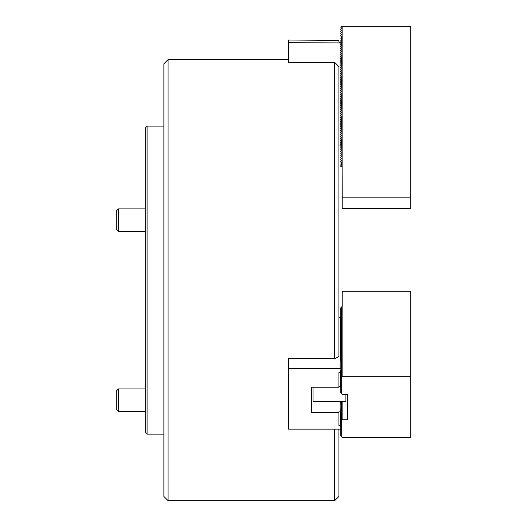 <?xml version="1.0" encoding="UTF-8"?>
<svg xmlns="http://www.w3.org/2000/svg" width="527" height="527" viewBox="0 0 527 527"><rect width="100%" height="100%" fill="white"/><g stroke="black" fill="none" stroke-linecap="round" stroke-linejoin="round"><path stroke-width="0.79" d="M168.08 500.65L163.877 496.447L163.877 63.807L168.08 59.604L168.08 500.65L334.698 500.65L334.698 429.13M334.698 62.397L338.901 66.652L338.901 356.548L334.698 358.676L334.698 62.397L288.493 62.397L288.493 42.753L341.7 42.911L341.7 43.392L340.508 44.084L341.7 45.012L341.7 45.493L340.508 46.178L341.7 47.107L341.7 47.595L340.508 48.28L341.7 49.209L341.7 49.696L340.508 50.381L341.7 51.31L341.7 51.798L340.508 52.483L341.7 53.411L341.7 53.892L340.508 54.584L341.7 55.513L341.7 55.994L340.508 56.679L341.7 57.614L341.7 58.095L340.508 58.78L341.7 59.709L341.7 60.197L340.508 60.882L341.7 61.811L341.7 62.298L340.508 62.983L341.7 63.912L341.7 64.393L340.508 65.084L341.7 66.013L341.7 66.494L340.508 67.186L341.7 68.115L341.7 68.596L340.508 69.281L341.7 70.216L341.7 70.697L340.508 71.382L341.7 72.311L341.7 72.798L340.508 73.484L341.7 74.412L341.7 74.9L340.508 75.585L341.7 76.514L341.7 76.995L340.508 77.686L341.7 78.615L341.7 79.096L340.508 79.781L341.7 80.717L341.7 81.198L340.508 81.883L341.7 82.811L341.7 83.299L340.508 83.984L341.7 84.913L341.7 85.4L340.508 86.085L341.7 87.014L341.7 87.495L340.508 88.187L341.7 89.116L341.7 89.597L340.508 90.288L341.7 91.217L341.7 91.698L340.508 92.383L341.7 93.319L341.7 93.799L340.508 94.485L341.7 95.413L341.7 95.901L340.508 96.586L341.7 97.515L341.7 98.002L340.508 98.687L341.7 99.616L341.7 100.097L340.508 100.789L341.7 101.718L341.7 102.198L340.508 102.884L341.7 103.819L341.7 104.3L340.508 104.985L341.7 105.914L341.7 106.401L340.508 107.086L341.7 108.015L341.7 108.503L340.508 109.188L341.7 110.117L341.7 110.598L340.508 111.289L341.7 112.218L341.7 112.699L340.508 113.391L341.7 114.319L341.7 114.8L340.508 115.485L341.7 116.421L341.7 116.902L340.508 117.587L341.7 118.516L341.7 119.003L340.508 119.688L341.7 120.617L341.7 121.105L340.508 121.79L341.7 122.719L341.7 123.199L340.508 123.891L341.7 124.82L341.7 125.301L340.508 125.993L341.7 126.921L341.7 127.402L340.508 128.087L341.7 129.016L341.7 129.504L340.508 130.189L341.7 131.118L341.7 131.605L340.508 132.29L341.7 133.219L341.7 133.7L340.508 134.392L341.7 135.32L341.7 135.801L340.508 136.493L341.7 137.422L341.7 137.903L340.508 138.588L341.7 139.523L341.7 140.004L340.508 140.689L341.7 141.618L341.7 142.106L340.508 142.791L341.7 144.207L340.435 145.011L338.901 145.011M341.232 428.576L340.02 429.13L288.493 429.13L288.493 358.676L334.698 358.676M338.901 429.13L338.901 496.447L334.698 500.65M288.493 42.753L288.493 39.999L338.901 40.487L338.901 42.101L340.435 42.101L341.232 42.641M340.02 145.011L340.02 42.753M342.115 167.066L342.188 197.17L410.724 197.17L410.724 26.35L342.115 26.35L342.115 167.066L340.719 166.255L340.719 165.774L341.7 164.727L341.7 165.208M341.7 164.727L340.719 164.154L341.7 163.106M341.7 162.626L340.719 162.059L340.719 161.572L341.7 160.524L341.7 161.005M341.7 160.524L340.719 159.958L340.719 159.47L341.7 158.423L341.7 158.904M341.7 158.423L340.719 157.856L340.719 157.369L341.7 156.321L341.7 156.802M341.7 156.321L340.719 155.755L341.7 154.701M341.7 154.227L340.719 153.653L341.7 152.606M341.7 152.125L340.719 151.559L340.719 151.071L341.7 150.024L341.7 150.505M341.7 150.024L340.719 149.457L340.719 148.97L341.7 147.922L341.7 148.403M341.7 147.922L340.719 147.356L340.719 146.868L341.7 145.821L341.7 146.302M341.7 145.821L340.719 145.254L340.719 144.767L341.7 143.719L341.7 144.2M341.7 143.719L340.719 143.153L341.7 142.106M341.7 141.625L340.719 141.052L341.7 140.004L340.719 138.957L340.719 138.469L341.7 137.903L340.719 136.855L340.719 136.368L341.7 135.801L340.719 134.754L340.719 134.266L341.7 133.7L340.719 132.652L341.7 131.598L340.719 130.551L341.7 129.504L340.719 128.456L340.719 127.969L341.7 127.402L340.719 126.355L340.719 125.867L341.7 125.301L340.719 124.253L340.719 123.766L341.7 123.199L340.719 122.152L340.719 121.665L341.7 121.098L340.719 120.051L341.7 119.003L340.719 117.949L341.7 116.902L340.719 115.854L340.719 115.367L341.7 114.8L340.719 113.753L340.719 113.265L341.7 112.699L340.719 111.652L340.719 111.164L341.7 110.598L340.719 109.55L341.7 108.496L340.719 107.449L341.7 106.401L340.719 105.354L340.719 104.866L341.7 104.3L340.719 103.252L340.719 102.765L341.7 102.198L340.719 101.151L340.719 100.664L341.7 100.097L340.719 99.05L340.719 98.562L341.7 97.996L340.719 96.948L341.7 95.894L340.719 94.847L341.7 93.799L340.719 92.752L340.719 92.265L341.7 91.698L340.719 90.651L340.719 90.163L341.7 89.597L340.719 88.549L340.719 88.062L341.7 87.495L340.719 86.448L341.7 85.394L340.719 84.346L341.7 83.299L340.719 82.252L340.719 81.764L341.7 81.198L340.719 80.15L340.719 79.663L341.7 79.096L340.719 78.049L340.719 77.561L341.7 76.995L340.719 75.947L340.719 75.46L341.7 74.893L340.719 73.846L341.7 72.792L340.719 71.744L341.7 70.697L340.719 69.65L340.719 69.162L341.7 68.596L340.719 67.548L340.719 67.061L341.7 66.494L340.719 64.959L341.7 63.912L340.719 62.865L341.7 61.811L341.7 62.291M341.7 61.811L340.719 61.244L341.7 60.197M341.7 59.716L340.719 59.149L340.719 58.662L341.7 57.614L341.7 58.095M341.7 57.614L340.719 57.048L340.719 56.56L341.7 55.513L341.7 55.994M341.7 55.513L340.719 54.946L340.719 54.459L341.7 53.411L341.7 53.892M341.7 53.411L340.719 52.845L340.719 52.357L341.7 51.31L341.7 51.791M341.7 51.31L340.719 50.744L341.7 49.69M341.7 49.215L340.719 48.642L341.7 47.595M341.7 47.114L340.719 46.547L340.719 46.06L341.7 45.012L341.7 45.493M341.7 45.012L340.719 44.446L340.719 43.958L341.7 42.911L341.7 43.392M341.7 42.911L340.719 42.344L340.719 41.857L341.7 40.81L341.7 41.29M341.7 40.81L340.719 40.243L341.7 39.189M341.7 38.708L340.719 38.142L341.7 37.094M341.7 36.613L340.719 36.047L340.719 35.559L341.7 34.512L341.7 34.993M341.7 34.512L340.719 33.945L340.719 33.458L341.7 32.41L341.7 32.891M341.7 32.41L340.719 31.844L340.719 31.356L341.7 30.309L341.7 30.79M341.7 30.309L340.719 29.743L340.719 29.255L341.7 28.208L341.7 28.689M342.115 26.35L340.719 27.16L341.7 28.208M342.188 197.17L342.188 208.369L410.724 208.369L410.724 197.17M118.377 388.952L118.377 411.356L116.276 409.255L116.276 391.054L118.377 388.952L145.676 388.952M118.377 411.356L145.676 411.356M118.377 231.313L116.276 229.212L116.276 211.011L118.377 208.909L118.377 231.313L145.676 231.313M345.896 394.282L345.896 401.548L312.998 401.548L312.998 387.213M342.115 306.345L342.115 376.7L410.724 376.7L410.724 291.293L342.188 291.293L342.188 306.325L340.719 307.959L340.719 317.84M341.351 411.791L340.719 412.964L340.719 435.71L342.115 437.331L410.724 437.331L410.724 376.7M341.351 368.742L340.719 369.914L340.719 392.668L342.115 394.282L347.721 394.282L347.721 419.749L347.721 394.282M342.115 401.548L342.115 419.749L347.721 419.749M341.509 401.548L341.035 402.094M341.351 402.338L341.7 402.378L341.035 403.142M341.351 403.392L341.7 403.425L341.035 404.196M341.351 404.44L341.7 404.479L341.035 405.243M341.351 405.487L341.7 405.526L341.035 406.291M341.351 406.541L341.7 406.574L341.035 407.345M341.351 407.588L341.7 407.628L341.035 408.392M341.351 408.642L341.7 408.675L341.035 409.446M341.351 409.69L341.7 409.729L341.035 410.493M341.351 410.737L341.7 410.777L341.035 411.541M340.719 413.208L341.7 412.634L340.719 414.011M340.719 414.255L341.7 413.688L340.719 415.065M340.719 415.302L341.7 414.736L340.719 416.113M340.719 416.356L341.7 415.79L340.719 417.16M340.719 417.404L341.7 416.837L340.719 418.214M340.719 418.458L341.7 417.891L340.719 419.261M340.719 419.505L341.7 418.939L340.719 420.315M340.719 420.553L342.115 419.749M340.719 308.203L341.7 307.636L340.719 309.013M340.719 309.25L341.7 308.684L340.719 310.06M340.719 310.304L341.7 309.738L340.719 311.108M340.719 311.352L341.7 310.785L340.719 312.162M340.719 312.406L341.7 311.832L340.719 313.209M340.719 313.453L341.7 312.886L340.719 314.263M340.719 314.5L341.7 313.934L340.719 315.311M340.719 315.554L341.7 314.988L340.719 316.358M340.719 316.602L341.7 316.035L340.719 317.412M340.719 317.656L341.7 317.089L341.035 318.091M341.351 318.341L341.7 318.374L341.035 319.145M341.351 319.388L341.7 319.428L341.035 320.192M341.351 320.442L341.7 320.475L341.035 321.246M341.351 321.49L341.7 321.529L341.035 322.293M341.351 322.537L341.7 322.577L341.035 323.341M341.351 323.591L341.7 323.624L341.035 324.395M341.351 324.639L341.7 324.678L341.035 325.442M341.351 325.693L341.7 325.726L341.035 326.496M341.351 326.74L341.7 326.78L341.035 327.544M341.351 327.787L341.7 327.827L341.035 328.591M341.351 328.841L341.7 328.874L341.035 329.645M341.351 329.889L341.7 329.928L341.035 330.692M341.351 330.943L341.7 330.976L341.035 331.746M341.351 331.99L341.7 332.03L341.035 332.794M341.351 333.038L341.7 333.077L341.035 333.841M341.351 334.092L341.7 334.131L341.035 334.895M341.351 335.139L341.7 335.179L341.035 335.943M341.351 336.193L341.7 336.226L341.035 336.997M341.351 337.24L341.7 337.28L341.035 338.044M341.351 338.288L341.7 338.327L341.035 339.098M341.351 339.342L341.7 339.381L341.035 340.146M341.351 340.389L341.7 340.429L341.035 341.193M341.351 341.443L341.7 341.476L341.035 342.247M341.351 342.491L341.7 342.53L341.035 343.294M341.351 343.545L341.7 343.578L341.035 344.348M341.351 344.592L341.7 344.632L341.035 345.396M341.351 345.64L341.7 345.679L341.035 346.443M341.351 346.694L341.7 346.726L341.035 347.497M341.351 347.741L341.7 347.78L341.035 348.545M341.351 348.795L341.7 348.828L341.035 349.599M341.351 349.842L341.7 349.882L341.035 350.646M341.351 350.89L341.7 350.929L341.035 351.693M341.351 351.944L341.7 351.977L341.035 352.747M341.351 352.991L341.7 353.031L341.035 353.795M341.351 354.045L341.7 354.078L341.035 354.849M341.351 355.093L341.7 355.132L341.035 355.896M341.351 356.14L341.7 356.18L341.035 356.944M341.351 357.194L341.7 357.234L341.035 357.998M341.351 358.241L341.7 358.281L341.035 359.045M341.351 359.295L341.7 359.328L341.035 360.099M341.351 360.343L341.7 360.382L341.035 361.147M341.351 361.397L341.7 361.43L341.035 362.201M341.351 362.444L341.7 362.484L341.035 363.248M341.351 363.492L341.7 363.531L341.035 364.295M341.351 364.546L341.7 364.579L341.035 365.349M341.351 365.593L341.7 365.633L341.035 366.397M341.351 366.647L341.7 366.68L341.035 367.451M341.351 367.694L341.7 367.734L341.035 368.498M340.719 370.158L341.7 369.592L340.719 370.968M340.719 371.212L341.7 370.639L340.719 372.016M340.719 372.26L341.7 371.693L340.719 373.07M340.719 373.307L341.7 372.741L340.719 374.117M340.719 374.361L341.7 373.795L340.719 375.165M340.719 375.408L341.7 374.842L340.719 376.219M340.719 376.462L341.7 375.889L340.719 377.266M340.719 377.51L342.115 376.7M341.839 376.943L341.839 394.044M341.839 419.986L341.839 437.087M342.188 303.275L342.188 306.325M338.901 425.645L340.435 425.645L340.435 412.081L340.02 411.87L338.901 411.87L338.901 425.645M288.493 368.498L340.02 368.498L340.02 317.373L338.901 317.373M340.719 371.034L340.435 372.635L338.901 372.635L338.901 387.213L311.595 387.213L311.595 412.681L338.901 412.681M341.232 369.163L340.02 368.498M340.435 425.645L340.719 427.002M340.02 317.373L340.435 317.577L340.435 352.234M338.901 386.41L340.435 386.199L340.435 372.635M340.02 411.87L340.02 401.548M311.595 387.213L311.595 412.681M340.435 317.577L341.575 318.519M341.351 412.233L340.435 412.081M341.351 411.185L340.508 411.126L341.575 411.969M341.351 410.131L340.508 410.078L341.575 410.922M341.351 409.084L340.508 409.024L341.575 409.868M341.351 408.03L340.508 407.977L341.575 408.82M341.351 406.982L340.508 406.923L341.575 407.773M341.351 405.935L340.508 405.876L341.575 406.719M341.351 404.881L340.508 404.828L341.575 405.671M341.351 403.834L340.508 403.774L341.575 404.617M341.351 402.78L340.508 402.727L341.575 403.57M341.351 401.732L340.508 401.673L341.575 402.516M341.351 318.782L340.508 318.723L341.575 319.566M341.351 368.136L340.508 368.083L341.575 368.926M341.351 367.088L340.508 367.029L341.575 367.872M341.351 366.034L340.508 365.982L341.575 366.825M341.351 364.987L340.508 364.928L341.575 365.771M341.351 363.94L340.508 363.88L341.575 364.724M341.351 362.886L340.508 362.833L341.575 363.676M341.351 361.838L340.508 361.779L341.575 362.622M341.351 360.784L340.508 360.731L341.575 361.575M341.351 359.737L340.508 359.677L341.575 360.521M341.351 358.689L340.508 358.63L341.575 359.473M341.351 357.635L340.508 357.583L341.575 358.426M341.351 356.588L340.508 356.529L341.575 357.372M341.351 355.534L340.508 355.481L341.575 356.324M341.351 354.487L340.508 354.427L341.575 355.27M341.351 353.433L340.508 353.38L341.575 354.223M341.351 352.385L340.508 352.326L341.575 353.176M341.351 351.338L340.508 351.278L341.575 352.122M341.351 350.284L340.508 350.231L341.575 351.074M341.351 349.236L340.508 349.177L341.575 350.02M341.351 348.182L340.508 348.13L341.575 348.973M341.351 347.135L340.508 347.076L341.575 347.919M341.351 346.087L340.508 346.028L341.575 346.871M341.351 345.033L340.508 344.981L341.575 345.824M341.351 343.986L340.508 343.927L341.575 344.77M341.351 342.932L340.508 342.879L341.575 343.723M341.351 341.885L340.508 341.825L341.575 342.669M341.351 340.837L340.508 340.778L341.575 341.621M341.351 339.783L340.508 339.731L341.575 340.574M341.351 338.736L340.508 338.677L341.575 339.52M341.351 337.682L340.508 337.629L341.575 338.472M341.351 336.634L340.508 336.575L341.575 337.418M341.351 335.587L340.508 335.528L341.575 336.371M341.351 334.533L340.508 334.48L341.575 335.324M341.351 333.486L340.508 333.426L341.575 334.27M341.351 332.432L340.508 332.379L341.575 333.222M341.351 331.384L340.508 331.325L341.575 332.168M341.351 330.33L340.508 330.277L341.575 331.121M341.351 329.283L340.508 329.223L341.575 330.073M341.351 328.235L340.508 328.176L341.575 329.019M341.351 327.181L340.508 327.129L341.575 327.972M341.351 326.134L340.508 326.075L341.575 326.918M341.351 325.08L340.508 325.027L341.575 325.87M341.351 324.033L340.508 323.973L341.575 324.816M341.351 322.985L340.508 322.926L341.575 323.769M341.351 321.931L340.508 321.878L341.575 322.722M341.351 320.884L340.508 320.824L341.575 321.668M341.351 319.83L340.508 319.777L341.575 320.62M147.079 434.143L145.676 432.746L145.676 127.508L147.079 126.111L147.079 434.143L163.877 434.143M341.7 419.986L341.7 436.85M341.7 376.943L341.7 393.801M340.508 412.055L340.508 426.33M340.508 371.825L340.508 386.1M168.08 59.604L288.493 59.604M118.377 208.909L145.676 208.909L118.377 208.909L116.276 211.011M341.839 307.636L341.839 360.139M341.839 401.548L341.839 403.188M163.877 126.111L147.079 126.111"/></g></svg>
